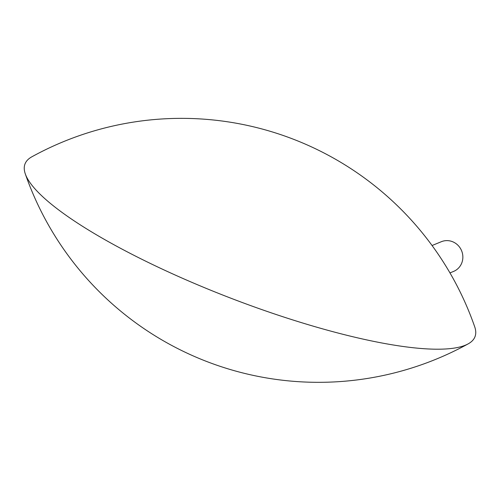 <?xml version="1.0" encoding="UTF-8"?>
<svg xmlns="http://www.w3.org/2000/svg" width="500" height="500" viewBox="0 0 500 500"><rect width="100%" height="100%" fill="white"/><g stroke="black" fill="none" stroke-linecap="round" stroke-linejoin="round"><path stroke-width="0.75" d="M474.7 326.781A241.006 51.544 -159 0 1 468.131 343.888A241.006 51.544 -159 0 1 231.531 298.456A241.006 51.544 -159 0 1 25.3 173.9A241.006 51.544 -159 0 1 31.869 156.794A310.444 310.444 0 0 1 474.7 326.781M449.963 272.906L453.544 271.438A16.069 15.306 -112.3 0 0 462.863 256.85A16.069 15.306 -112.3 0 0 453.069 241.919A16.069 15.306 -112.3 0 0 441.344 241.706L432.062 245.519M25.3 173.9A310.444 310.444 0 0 0 468.131 343.888"/></g></svg>
